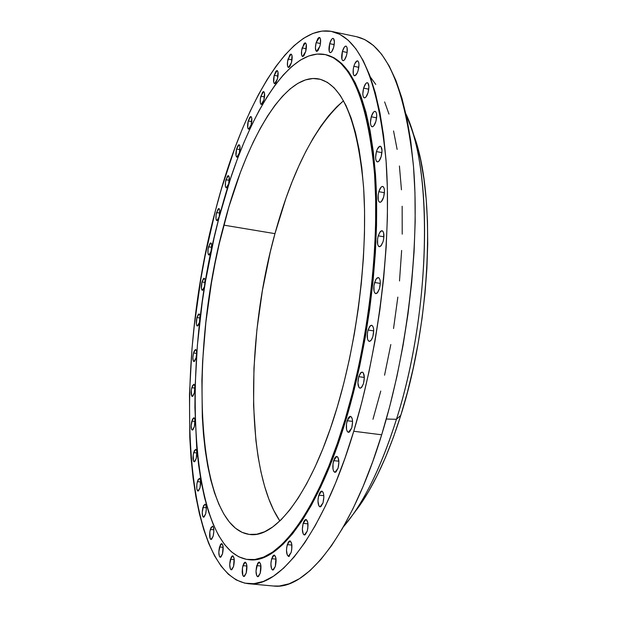 <?xml version="1.0" encoding="UTF-8"?>
<svg xmlns="http://www.w3.org/2000/svg" width="617" height="617" viewBox="0 0 617 617"><rect width="100%" height="100%" fill="white"/><g stroke="black" fill="none" stroke-linecap="round" stroke-linejoin="round"><path stroke-width="0.93" d="M303.163 523.339L305.993 519.483C308.145 520.987 308.554 524.882 307.204 531.16L307.814 528.291L307.798 522.53L306.248 519.545L305.16 519.745L304.073 521.072L303.163 523.339L302.353 529.201L303.186 533.929L304.112 534.924L305.199 534.754L307.204 531.16L304.389 534.993C302.23 533.481 301.821 529.594 303.163 523.339L307.968 523.848L303.163 523.339M318.796 495.142L321.781 491.124C323.987 492.628 324.403 496.546 323.03 502.87L323.863 496.862L323.617 494.117L322.961 492.119L321.989 491.171L320.855 491.417L319.737 492.813L318.171 498.05L317.963 501.104L318.858 505.84L319.822 506.812L320.956 506.588L323.03 502.87L320.061 506.866C317.848 505.354 317.423 501.444 318.796 495.142L323.817 495.706L318.796 495.142M333.635 460.614L336.782 456.426C339.026 457.914 339.45 461.832 338.062 468.172L338.903 462.087L337.946 457.351L336.936 456.457L335.764 456.757L334.607 458.223L333.003 463.575L333.057 469.398L333.735 471.38L334.738 472.306L335.918 472.028L338.062 468.172L334.923 472.344C332.679 470.848 332.247 466.938 333.635 460.614L338.872 461.246L333.635 460.614M347.132 420.701L350.448 416.321C352.7 417.794 353.125 421.689 351.721 428.013L352.569 421.858L352.292 419.113L351.567 417.177L350.525 416.336L349.315 416.714L348.127 418.249L346.492 423.702L346.561 429.532L347.271 431.484L348.312 432.347L349.523 432L351.721 428.013L348.42 432.37C346.16 430.89 345.736 427.003 347.132 420.701L352.562 421.403L347.132 420.701M358.755 376.663L360.359 373.208L362.225 372.09C364.47 373.524 364.886 377.38 363.475 383.658L364.331 377.465L358.755 376.663L357.906 382.81L358.924 387.407L359.989 388.209L361.23 387.777L363.475 383.658L361.87 387.098L360.019 388.209C357.767 386.766 357.351 382.918 358.755 376.663L364.331 377.434L363.29 372.861L362.218 372.09L360.984 372.545L358.755 376.663M368.033 330.033L369.706 326.432L371.642 325.259C373.848 326.663 374.249 330.457 372.845 336.651L373.701 330.442L373.393 327.766L372.637 325.946L371.542 325.252L370.285 325.784L368.033 330.033L367.377 333.087L367.477 338.856L368.226 340.692L369.313 341.409L370.57 340.892L371.812 339.227L372.845 336.651L371.172 340.237L369.244 341.402C367.038 339.99 366.629 336.203 368.033 330.033L373.701 330.874L368.033 330.033M374.604 282.501L376.331 278.761L378.321 277.542C380.481 278.899 380.859 282.625 379.463 288.717L380.319 282.517L380.003 279.887L379.239 278.144L378.136 277.534L376.864 278.151L375.63 279.894L373.941 285.571L374.056 291.263L374.812 293.021L375.907 293.661L377.172 293.067L379.463 288.717L377.735 292.443L375.753 293.646C373.594 292.281 373.208 288.563 374.604 282.501L380.311 283.411L374.604 282.501M378.221 235.825L380.003 231.961L382.031 230.704C384.113 232.015 384.468 235.655 383.095 241.617L383.759 238.517L383.627 232.887L382.856 231.221L381.753 230.696L380.488 231.383L378.221 235.825L377.565 238.895L377.689 244.486L378.445 246.175L379.54 246.723L380.812 246.052L383.095 241.617L381.314 245.466L379.293 246.707C377.211 245.396 376.856 241.771 378.221 235.825L383.921 236.789L378.221 235.825M378.815 191.686C379.933 188.17 381.221 186.419 382.671 186.434C384.669 187.691 384.993 191.231 383.643 197.062L384.491 190.962L384.175 188.463L383.412 186.874L382.316 186.427L381.059 187.19L378.815 191.686L378.167 194.741L378.283 200.224L379.039 201.828L380.126 202.299L381.383 201.566L383.643 197.062C382.525 200.571 381.237 202.314 379.794 202.291C377.797 201.026 377.473 197.494 378.815 191.686L384.437 192.697L378.815 191.686M376.432 151.597C377.565 148.011 378.853 146.221 380.303 146.237C382.208 147.448 382.501 150.887 381.183 156.571L382.016 150.548L380.959 146.615L379.879 146.244L377.434 148.936L376.432 151.597L375.606 157.566L375.907 159.98L376.648 161.507L377.712 161.901L378.954 161.106L381.183 156.571C380.049 160.142 378.761 161.924 377.326 161.901C375.414 160.69 375.121 157.258 376.432 151.597L381.938 152.63L376.432 151.597M371.272 116.775C372.406 113.158 373.686 111.345 375.113 111.361C376.925 112.518 377.188 115.865 375.9 121.395L376.725 115.472L376.424 113.119L375.691 111.685L374.642 111.376L373.432 112.232L371.272 116.775L370.455 122.652L370.748 124.996L371.465 126.446L372.506 126.778L373.717 125.937L375.9 121.395C374.766 125.004 373.486 126.809 372.066 126.794C370.254 125.629 369.992 122.289 371.272 116.775L376.609 117.816L371.272 116.775M363.621 88.154C364.747 84.521 366.004 82.709 367.4 82.709C369.12 83.827 369.352 87.074 368.11 92.457L368.912 86.65L367.925 82.994L366.907 82.74L365.727 83.634L363.621 88.154L362.819 93.915L363.097 96.19L363.791 97.579L364.801 97.856L365.981 96.985L368.11 92.457C366.976 96.082 365.719 97.887 364.331 97.879C362.619 96.761 362.38 93.522 363.621 88.154L368.765 89.187L363.621 88.154M353.857 66.297C354.968 62.687 356.194 60.882 357.552 60.875C359.179 61.947 359.387 65.101 358.176 70.346L358.971 64.654L358.701 62.44L358.022 61.129L357.042 60.913L354.79 63.713L353.857 66.297L353.256 69.189L353.333 74.156L354.004 75.475L354.983 75.721L357.243 72.945L358.176 70.346C357.066 73.947 355.839 75.752 354.497 75.744C352.87 74.672 352.654 71.526 353.857 66.297L358.801 67.315L353.857 66.297M342.404 51.473C343.484 47.91 344.679 46.121 345.983 46.105C347.533 47.139 347.718 50.208 346.546 55.322L347.14 52.468L347.07 47.609L346.422 46.344L345.481 46.152L344.386 47.062L342.404 51.473L341.88 59.147L342.52 60.42L343.461 60.636L344.556 59.741L346.546 55.322C345.458 58.885 344.271 60.667 342.975 60.667C341.432 59.633 341.24 56.571 342.404 51.473L347.14 52.46L342.404 51.473M329.694 43.668C330.743 40.159 331.892 38.401 333.141 38.385C334.615 39.38 334.776 42.372 333.643 47.362L334.406 41.925L333.55 38.609L332.648 38.431L331.599 39.334L329.694 43.668L329.17 51.149L329.779 52.391L330.673 52.584L331.722 51.697L333.643 47.362C332.594 50.864 331.445 52.615 330.203 52.622C328.73 51.627 328.56 48.643 329.694 43.668L334.213 44.609L329.694 43.668M316.143 42.612L319.452 37.452C320.855 38.416 321.01 41.339 319.907 46.221L320.462 43.498L316.143 42.612L315.403 47.887L316.197 51.142L317.053 51.327L318.056 50.463L319.907 46.221L316.606 51.373C315.202 50.401 315.048 47.478 316.143 42.612L320.462 43.514L320.431 38.863L319.845 37.668L318.989 37.498L317.979 38.385L316.143 42.612M302.153 47.91L305.315 42.882C306.664 43.822 306.796 46.691 305.724 51.473L306.256 44.277L305.7 43.097L304.883 42.928L303.919 43.784L301.613 50.555L301.62 55.067L302.168 56.255L302.986 56.448L303.95 55.607L305.724 51.473L302.569 56.486C301.219 55.538 301.081 52.684 302.153 47.91L306.279 48.766L302.153 47.91M288.07 59.016L291.093 54.134C292.389 55.06 292.512 57.875 291.471 62.579L292.003 55.522L291.479 54.358L290.692 54.173L289.774 54.998L287.545 61.6L287.537 66.027L288.054 67.207L288.833 67.407L289.759 66.597L291.471 62.579L288.455 67.438C287.16 66.513 287.028 63.705 288.07 59.016L292.018 59.818L288.07 59.016M274.218 75.32L277.102 70.593C278.36 71.51 278.475 74.287 277.457 78.922L277.989 71.996L277.488 70.832L276.74 70.631L275.861 71.41L274.218 75.32L273.686 82.208L274.172 83.38L274.92 83.603L275.807 82.832L277.457 78.922L274.573 83.627C273.323 82.709 273.2 79.94 274.218 75.32L278.012 76.076L274.218 75.32M260.868 96.183L263.621 91.624C264.847 92.527 264.955 95.273 263.953 99.861L264.492 93.044L264.014 91.879L263.305 91.648L262.449 92.388L260.366 98.666L260.328 102.97L260.798 104.142L261.508 104.389L262.356 103.664L263.953 99.861L261.207 104.404C259.981 103.502 259.865 100.756 260.868 96.183L264.516 96.9L260.868 96.183M248.242 120.963L250.88 116.567C252.075 117.469 252.183 120.192 251.204 124.742L251.736 118.017L251.289 116.837L250.602 116.582L249.785 117.276L248.242 120.963L247.71 127.657L248.15 128.845L248.836 129.115L249.654 128.436L251.204 124.742L248.574 129.13C247.371 128.228 247.263 125.506 248.242 120.963L251.775 121.634L248.242 120.963M236.55 149.021L239.072 144.779C240.252 145.681 240.36 148.404 239.388 152.931L239.928 146.268L239.496 145.08L238.833 144.787L238.046 145.435L236.55 149.021L236.01 155.646L237.09 157.158L237.884 156.525L239.388 152.931L236.866 157.165C235.686 156.255 235.578 153.54 236.55 149.021L239.974 149.653L236.55 149.021M225.945 179.74L228.367 175.644C229.539 176.555 229.647 179.277 228.683 183.797L229.223 177.187L228.174 175.644L227.403 176.246L225.475 182.1L225.398 186.319L226.447 187.884L227.997 185.864L228.683 183.797L226.262 187.884C225.089 186.966 224.981 184.252 225.945 179.74L229.277 180.326L225.945 179.74M216.567 212.518L218.904 208.561C220.076 209.487 220.184 212.217 219.22 216.752L219.768 210.166L219.374 208.924L218.75 208.554L217.994 209.109L216.104 214.847L216.019 219.066L217.03 220.701L217.786 220.161L219.22 216.752L216.891 220.693C215.719 219.768 215.611 217.037 216.567 212.518L219.837 213.066L216.567 212.518M208.538 246.785L210.798 242.951C211.978 243.892 212.086 246.646 211.13 251.212L211.677 244.633L211.292 243.36L210.682 242.951L209.95 243.453L208.076 249.098L207.991 253.325L208.978 255.029L209.711 254.536L211.13 251.212L208.87 255.029C207.698 254.081 207.582 251.335 208.538 246.785L211.754 247.301L208.538 246.785M201.96 281.977L204.158 278.267C205.353 279.231 205.461 282.015 204.505 286.62L205.06 280.025L204.682 278.714L204.08 278.259L203.355 278.722L201.96 281.977L201.404 288.54L202.376 290.322L203.101 289.874L204.505 286.62L202.314 290.322C201.119 289.35 201.003 286.573 201.96 281.977L205.145 282.47L201.96 281.977M196.923 317.554L199.067 313.953C200.286 314.94 200.409 317.763 199.438 322.429L200.001 315.796L199.623 314.446L199.029 313.945L198.312 314.362L196.923 317.554L196.368 324.149L196.73 325.506L197.324 326.023L198.042 325.622L199.438 322.429L197.293 326.023C196.083 325.028 195.959 322.205 196.923 317.554L200.085 318.017L196.923 317.554M193.514 352.97L195.62 349.453C196.862 350.471 196.993 353.348 196.013 358.084L196.669 353.425L193.514 352.97L192.859 357.598L193.314 361.022L193.9 361.585L194.617 361.23L196.013 358.084L193.908 361.585C192.666 360.559 192.535 357.69 193.514 352.97L196.669 353.41L196.576 351.397L195.62 349.453L194.154 351.058L193.514 352.97M191.794 387.661L193.869 384.221C195.149 385.278 195.296 388.216 194.301 393.029L194.872 386.273L193.908 384.229L192.442 385.764L191.332 389.967L191.586 395.836L192.18 396.453L192.897 396.137L194.301 393.029L192.226 396.461C190.946 395.397 190.807 392.466 191.794 387.661L194.964 388.085L191.794 387.661M191.833 421.064L193.892 417.686C195.219 418.781 195.373 421.789 194.363 426.702L194.941 419.845L193.969 417.701L192.489 419.174L191.162 425.776L191.625 429.386L192.219 430.057L192.951 429.779L194.363 426.702L192.303 430.072C190.985 428.969 190.823 425.969 191.833 421.064L195.041 421.465L191.833 421.064M193.676 452.585L195.736 449.245C197.108 450.387 197.286 453.472 196.252 458.493L196.838 451.528L195.844 449.276L194.34 450.688L193.206 454.922L193.476 461.076L194.077 461.786L194.818 461.555L196.252 458.493L194.193 461.817C192.82 460.675 192.651 457.598 193.676 452.585L196.931 452.971L193.676 452.585M197.371 481.592L199.438 478.291C200.872 479.471 201.065 482.633 200.008 487.785L200.594 480.682L199.576 478.322L198.049 479.687L196.892 483.959L196.777 488.656L197.787 491.039L198.543 490.839L200.008 487.785L197.941 491.078C196.507 489.89 196.314 486.728 197.371 481.592L200.695 481.97L197.371 481.592M287.298 544.61L289.975 540.901C292.065 542.389 292.45 546.238 291.131 552.446L291.725 549.639L291.733 543.955L290.252 540.97L289.211 541.132L288.178 542.405L286.704 547.395L286.496 550.356L287.275 555.045L288.154 556.056L289.196 555.917L291.131 552.446L288.455 556.141C286.373 554.637 285.98 550.788 287.298 544.61L291.872 545.073L287.298 544.61M271.688 558.686L274.241 555.099C276.246 556.573 276.601 560.359 275.321 566.468L275.922 558.146L274.526 555.177L273.532 555.308L272.537 556.542L271.11 561.416L270.902 564.316L271.634 568.936L272.467 569.946L273.462 569.838L275.321 566.468L272.776 570.039C270.77 568.558 270.408 564.771 271.688 558.686L276.046 559.11L271.688 558.686M256.78 565.604L259.217 562.118C261.13 563.56 261.469 567.278 260.22 573.262L260.829 565.118L259.502 562.195L258.554 562.318L257.598 563.514L256.009 571.111L256.695 575.638L257.482 576.64L258.438 576.54L260.22 573.262L257.79 576.733C255.87 575.283 255.538 571.573 256.78 565.604L260.929 566.005L256.78 565.604M242.936 565.627L245.273 562.218C247.101 563.63 247.409 567.262 246.198 573.116L246.808 565.157L245.551 562.303L244.64 562.419L243.723 563.583L242.396 568.234L242.82 575.437L243.576 576.417L244.486 576.324L246.198 573.116L243.869 576.509C242.041 575.09 241.733 571.465 242.936 565.627L246.9 566.013L242.936 565.627M230.45 559.218L232.702 555.863C234.445 557.236 234.722 560.776 233.55 566.483L234.152 558.709L232.964 555.94L232.092 556.064L231.213 557.213L229.709 564.478L230.311 568.789L231.028 569.738L231.899 569.63L233.55 566.483L231.306 569.823C229.563 568.442 229.277 564.91 230.45 559.218L234.244 559.588L230.45 559.218M219.529 546.94L221.711 543.631C223.369 544.95 223.624 548.397 222.482 553.966L223.084 546.377L221.95 543.7L221.117 543.832L220.261 544.973L218.804 552.084L219.367 556.279L220.053 557.19L220.886 557.066L222.482 553.966L220.3 557.259C218.649 555.932 218.387 552.493 219.529 546.94L223.177 547.302L219.529 546.94M202.916 507.444L205.014 504.151C206.518 505.377 206.726 508.639 205.646 513.922L206.34 508.948L205.831 504.999L205.191 504.197L203.61 505.524L202.222 512.38L202.731 516.329L203.363 517.146L204.142 516.977L205.646 513.922L203.556 517.193C202.052 515.959 201.844 512.712 202.916 507.444L206.333 507.806L202.916 507.444M210.32 529.455L212.456 526.162C214.03 527.435 214.261 530.79 213.15 536.212L213.86 531.144L213.328 527.065L212.657 526.216L211.037 527.512L209.819 531.9L210.142 538.564L210.806 539.428L211.608 539.281L213.15 536.212L211.022 539.489C209.448 538.209 209.217 534.862 210.32 529.455L213.844 529.818L210.32 529.455M372.976 419.252L380.774 391.047M384.561 375.213L390.816 344.564M393.538 328.553L397.834 297.116M399.507 280.951L401.644 250.456M402.207 234.159L402.153 206.255M401.459 189.828L399.415 166.004M397.132 149.422L393.546 130.935M388.988 114.083L384.63 101.913M375.768 84.406L370.3 76.932M345.219 418.997C317.778 511.57 277.673 563.915 248.481 559.634C188 552.107 180.172 360.644 219.081 217.562L230.658 178.197L237.136 159.726L244.039 142.242L251.327 125.899L258.947 110.836L266.86 97.216L275.02 85.185L283.357 74.896L291.818 66.497L300.332 60.134L308.824 55.946L317.207 54.072L325.398 54.612L333.303 57.666L340.823 63.32L347.865 71.603L354.328 82.531L360.104 96.082L365.102 112.178L369.236 130.711L372.413 151.512L374.573 174.38L375.653 199.044L375.622 225.205L374.457 252.53L372.159 280.635L368.75 309.132L364.285 337.622L358.809 365.688L352.423 392.936L345.219 418.997L337.306 443.515L328.807 466.19L319.853 486.759L310.575 504.991L301.096 520.733L291.54 533.867L282.031 544.317L272.683 552.061L263.582 557.112L254.836 559.519L246.507 559.372L238.671 556.765L231.383 551.822L224.696 544.695L218.634 535.517L213.235 524.465L208.515 511.686L204.489 497.341L201.165 481.599L198.551 464.616L196.638 446.554L194.91 407.775L195.072 387.36L197.386 345.188L202.26 302.122L205.615 280.588L214.045 238.177L219.081 217.562C243.26 122.984 286.774 46.853 325.02 54.527C351.119 60.782 367.624 100.548 374.534 173.824C379.609 245.674 368.218 342.258 345.219 418.997L346.145 419.12L345.219 418.997M248.558 559.642L249.322 559.719C278.545 564 318.688 511.67 346.145 419.12C369.151 342.389 380.542 245.828 375.445 173.994C368.511 100.718 351.975 60.96 325.845 54.697L325.036 54.535M343.546 100.772C315.31 125.837 292.45 170.13 274.958 233.65L223.817 225.128C245.782 139.673 284.915 72.166 318.866 78.961C342.474 84.645 357.359 120.454 363.521 186.403C368.071 250.949 357.937 337.422 337.414 406.534C312.788 490.361 276.439 538.502 249.839 534.484C195.844 528.175 188.239 355.161 223.817 225.128L274.958 233.65L285.956 198.258L292.149 181.714L298.775 166.112L305.777 151.581L313.12 138.254L320.763 126.277L328.637 115.772L336.705 106.88L343.546 100.772M396.453 419.29C383.735 459.596 369.228 491.363 352.932 514.578L343.368 526.879C363.266 503.834 380.959 467.971 396.453 419.29L386.311 419.036L396.453 419.29C430.512 313.143 433.327 170.701 405.94 113.929L411.431 128.506C433.257 191.309 427.62 321.665 396.453 419.29L400.811 415.295L396.453 419.29M353.14 514.308L359.163 506.272C374.804 483.998 388.687 453.672 400.811 415.295C430.527 322.375 435.857 198.612 414.925 138.285L411.485 128.675M353.749 431.252C323.601 532.024 279.917 588.186 248.265 583.69C181.39 574.89 173.408 365.927 215.418 210.682C241.679 107.497 289.419 22.929 331.938 31.49C360.428 38.285 378.506 81.83 386.173 162.117C391.787 240.946 379.162 347.255 353.749 431.252L381.676 434.8L353.749 431.252L344.942 458.277L335.494 483.204L325.545 505.732L315.248 525.638L304.759 542.729L294.201 556.896L283.72 568.064L273.431 576.224L263.451 581.407L253.872 583.682L244.787 583.158L236.257 579.957L228.352 574.226L221.11 566.136L214.569 555.863L208.754 543.569L203.687 529.455L199.384 513.683L195.844 496.446L193.067 477.905L191.046 458.238L189.781 437.6L189.473 394.055L192.018 348.474L194.324 325.275L200.911 278.745L205.153 255.693L215.418 210.682L221.387 189.003L234.876 148.003L242.327 128.984L250.193 111.16L258.446 94.679L267.022 79.716L275.884 66.435L284.961 55.006L294.186 45.589L303.495 38.354L312.804 33.465L322.02 31.074L331.044 31.32L339.79 34.313L348.135 40.159L355.97 48.913L363.189 60.597L369.668 75.212L375.29 92.689L379.972 112.896L383.589 135.678L386.08 160.79L387.368 187.961L387.407 216.837L386.173 247.039L383.666 278.151L379.91 309.711L374.959 341.263L368.881 372.329L361.77 402.469L353.749 431.252M248.373 583.697L273.424 586.011C306.248 590.608 351.104 534.885 381.676 434.8C407.436 351.374 419.845 245.713 413.567 167.215C405.161 87.244 386.188 43.745 356.657 36.727L331.985 31.506M273.316 586.003L279.239 586.034L289.142 583.798L299.446 578.684L310.043 570.602L320.825 559.526L331.668 545.482L342.42 528.514L352.955 508.763L363.105 486.389L372.73 461.639L381.676 434.8L389.79 406.21L396.962 376.27L403.055 345.389L407.991 314.038L411.678 282.655L414.084 251.721L415.179 221.68L414.963 192.944L413.467 165.896L410.737 140.877L406.85 118.179L401.891 98.018L395.967 80.58L389.173 65.98L381.638 54.273L373.47 45.496L364.801 39.604L356.618 36.719M353.132 514.308L359.603 505.655L368.565 491.564L377.28 475.314L385.64 457.05L393.523 436.967L400.811 415.295L407.405 392.304L413.197 368.28L418.102 343.546L422.051 318.441L424.99 293.314L426.887 268.495L427.712 244.332L427.473 221.141L426.193 199.206L423.902 178.799L420.655 160.15L416.514 143.452L411.547 128.83M279.871 520.964L273.616 510.12L268.742 498.791L264.516 486.019L260.968 471.951L258.091 456.734L255.908 440.507L253.579 405.562L253.949 368.226L256.927 329.547L262.395 290.545L270.223 252.23L274.958 233.65C245.905 338.116 245.481 470.439 279.871 520.964M337.414 406.534L343.792 383.288L349.453 359.017L354.305 334.036L358.276 308.693L361.323 283.342L363.39 258.315L364.477 233.966L364.562 210.613L363.668 188.547L361.824 168.032L359.071 149.306L355.477 132.562L351.096 117.932L346.014 105.546L340.306 95.473L334.067 87.745L327.38 82.362L320.323 79.3L312.996 78.506L305.469 79.901L297.826 83.403L290.144 88.894L282.486 96.26L274.92 105.368L267.5 116.104L260.297 128.313L253.34 141.871L246.684 156.641L240.368 172.49L228.899 206.865L219.197 243.939L215.078 263.166L211.469 282.694L205.901 322.105L202.631 361.161L201.898 380.242L202.307 416.83L203.456 434.075L205.253 450.433L207.698 465.773L210.775 479.933L214.5 492.79L218.842 504.182L223.801 513.976L229.354 522.021L235.455 528.198L242.088 532.363L249.199 534.407L256.734 534.229L264.624 531.754L272.807 526.903L281.198 519.668L289.705 510.028L298.235 498.027L306.672 483.743L314.925 467.27L322.876 448.775L330.403 428.453L337.414 406.534M249.245 559.712L255.677 559.604L264.438 557.197L273.547 552.146L282.91 544.402L292.427 533.96L301.991 520.833L311.477 505.092L320.763 486.859L329.725 466.298L338.224 443.631L346.145 419.12L353.348 393.068L359.742 365.819L365.21 337.761L369.683 309.279L373.084 280.781L375.383 252.685L376.54 225.367L376.571 199.206L375.483 174.549L373.316 151.682L370.131 130.881L365.989 112.356L360.984 96.252L355.191 82.709L348.728 71.773L341.671 63.489L334.136 57.844L326.223 54.782M288.617 556.519L289.404 556.233M352.932 514.578L359.163 506.272M411.431 128.506L414.925 138.285"/></g></svg>
